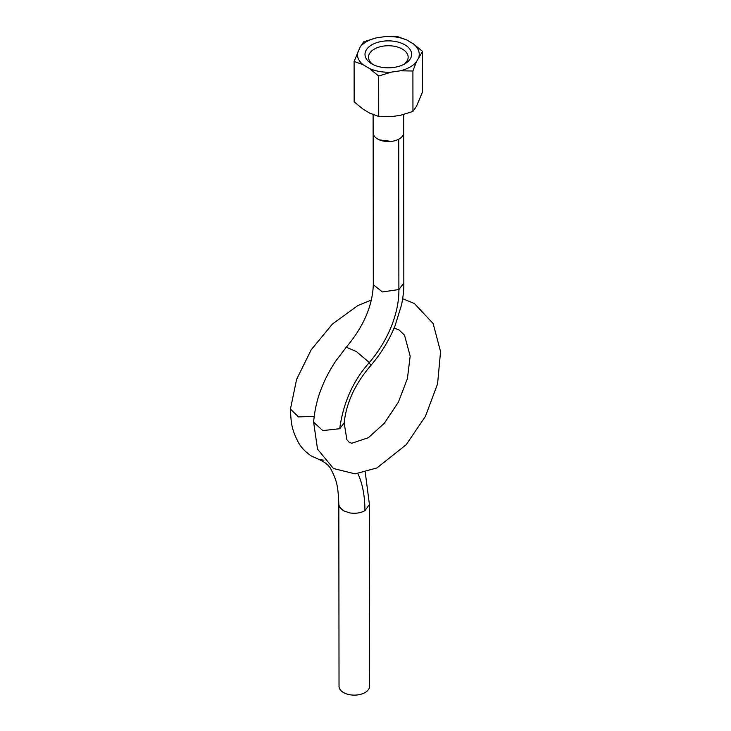 <?xml version="1.0" encoding="UTF-8"?>
<svg xmlns="http://www.w3.org/2000/svg" width="731" height="731" viewBox="0 0 731 731"><rect width="100%" height="100%" fill="white"/><g stroke="black" fill="none" stroke-linecap="round" stroke-linejoin="round"><path stroke-width="1.1" d="M403.667 114.529L403.686 132.695A15.278 8.836 179.9 0 1 392.291 141.257A15.278 8.836 179.9 0 1 375.104 137.062A15.278 8.836 179.9 0 1 373.13 132.731L373.112 114.639M402.671 298.714L414.358 303.502L433.136 323.522L440.565 351.648L437.577 383.866L425.415 416.396L406.189 444.704L376.94 467.931L355.129 473.871L333.482 468.516L317.528 449.145L313.608 422.052C314.613 410.831 316.843 400.597 320.306 391.35C324.107 380.86 329.27 370.727 335.821 360.968L346.284 347.216L356.344 351.529L369.347 362.53L370.708 365.637C355.129 383.766 346.275 402.863 344.164 422.929L346.878 439.76L349.254 442.337L351.785 443.242L368.351 437.714L384.287 423.322L398.377 402.16L407.405 378.612L410.173 356.098L404.499 335.118L398.989 329.909L394.11 328.091M313.599 422.207L322.828 430.586L339.705 428.722L344.164 422.929M346.284 347.216C363.508 326.702 372.518 305.869 373.313 284.706L382.423 291.952L398.888 289.549L403.832 283.043C403.859 287.493 403.795 293.588 401.547 304.854L395.023 325.88C389.111 340.317 381.006 353.566 370.718 365.628M369.383 504.929L369.584 686.281A15.278 8.836 179.9 0 1 360.155 694.45A15.278 8.836 179.9 0 1 343.497 692.549A15.278 8.836 179.9 0 1 339.029 686.308L338.828 504.737M365.253 472.327L369.411 504.445L364.933 510.695C360.547 513.043 355.476 513.783 349.72 512.906L343.305 510.695L339.486 507.003L338.818 504.436C338.151 485.475 336.598 480.468 331.234 469.777C329.453 465.821 325.514 462.449 319.42 459.68L323.943 460.155M371.357 299.993L357.934 305.531L332.514 323.943L311.232 349.756L296.603 379.325L290.435 409.104L298.495 416.889L314.184 416.478M379.544 139.913L391.341 141.385M365.893 50.677A23.31 13.478 179.9 0 1 394.694 41.375A23.31 13.478 179.9 0 1 410.749 58.005A23.31 13.478 179.9 0 1 404.782 63.871A23.31 13.478 179.9 0 1 371.878 63.908A23.31 13.478 179.9 0 1 365.893 50.677M403.457 64.584A19.819 11.458 -0.1 0 0 407.395 60.307A19.819 11.458 -0.1 0 0 408.145 57.173A19.819 11.458 -0.1 0 0 391.048 45.843A19.819 11.458 -0.1 0 0 369.256 54.076A19.819 11.458 -0.1 0 0 368.506 57.219A19.819 11.458 -0.1 0 0 373.212 64.62M354.106 61.413L354.151 101.828L363.161 109.239L369.731 113.15L378.731 116.448L378.685 76.033L369.685 68.623L363.106 64.712L354.106 61.413L360.209 46.912L363.746 41.786L376.282 37.893L385.429 36.55L397.966 36.769L406.966 40.068L413.536 43.979L422.545 51.389L422.582 91.804L416.478 106.297L412.951 111.432L400.414 115.324L391.268 116.668L378.731 116.448M422.545 51.389L416.432 61.769L412.905 71.017L412.951 111.432M412.905 71.017L400.369 70.797L391.222 72.141L378.685 76.033M360.209 46.912A30.921 17.873 179.9 0 1 376.282 37.893M363.106 64.712A30.921 17.873 179.9 0 1 357.633 52.166M391.222 72.141A30.921 17.873 179.9 0 1 369.685 68.623M416.432 61.769A30.921 17.873 179.9 0 1 400.369 70.797M413.536 43.979A30.921 17.873 179.9 0 1 419.009 56.525M385.429 36.55A30.921 17.873 179.9 0 1 406.966 40.068M339.705 428.722C343.278 402.69 353.155 380.623 369.347 362.53A82.676 51.124 123.8 0 0 398.888 289.549L398.724 139.219M357.916 473.661A124.974 64.063 -65 0 1 364.933 510.695M403.832 283.089L403.667 132.695M373.313 284.77L373.148 132.731M290.435 409.104C291.084 423.432 291.45 429.06 298.568 442.794C299.765 444.786 302.981 450.351 311.132 455.842L319.42 459.68"/></g></svg>
